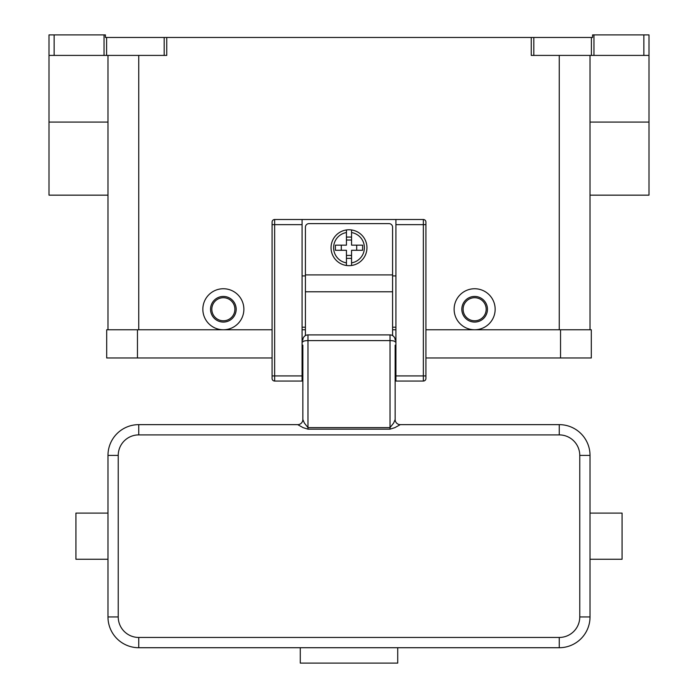 <?xml version="1.0" encoding="UTF-8"?>
<svg xmlns="http://www.w3.org/2000/svg" width="698" height="698" viewBox="0 0 698 698"><rect width="100%" height="100%" fill="white"/><g stroke="black" fill="none" stroke-linecap="round" stroke-linejoin="round"><path stroke-width="1.05" d="M106.602 37.465L105.415 37.465L105.415 34.9L104.037 34.9L104.037 55.412L106.602 55.412L106.602 37.465L164.178 37.465L164.178 55.412L166.743 55.412L166.743 37.465L531.257 37.465L531.257 55.412L649 55.412L649 34.9L649 122.08L590.019 122.08M590.019 195.152L649 195.152L649 122.08M593.963 55.412L593.963 34.9L592.585 34.9L592.585 37.465L531.257 37.465M593.963 34.9L643.87 34.9L643.87 55.412M649 34.9L643.87 34.9M166.743 37.465L164.178 37.465M223.36 329.77A20.512 20.512 0 0 1 202.848 309.258A20.512 20.512 0 0 1 223.36 288.745A20.512 20.512 0 0 1 243.872 309.258A20.512 20.512 0 0 1 223.36 329.77M474.64 329.77A20.512 20.512 0 0 1 454.128 309.258A20.512 20.512 0 0 1 474.64 288.745A20.512 20.512 0 0 1 495.152 309.258A20.512 20.512 0 0 1 474.64 329.77M474.64 322.075A12.817 12.817 0 0 0 487.457 309.258A12.817 12.817 0 0 0 474.64 296.441A12.817 12.817 0 0 0 461.823 309.258A12.817 12.817 0 0 0 474.64 322.075M474.64 320.792A11.534 11.534 0 0 0 486.174 309.258A11.534 11.534 0 0 0 474.64 297.714A11.534 11.534 0 0 0 463.106 309.258A11.534 11.534 0 0 0 474.64 320.792M223.36 296.441A12.817 12.817 0 0 1 236.177 309.258A12.817 12.817 0 0 1 223.36 322.075A12.817 12.817 0 0 1 210.543 309.258A12.817 12.817 0 0 1 223.36 296.441M223.36 297.714A11.534 11.534 0 0 1 234.894 309.258A11.534 11.534 0 0 1 223.36 320.792A11.534 11.534 0 0 1 211.826 309.258A11.534 11.534 0 0 1 223.36 297.714M50.5 34.9L49 34.9L49 55.412L54.13 55.412L54.13 34.9L50.5 34.9M104.037 34.9L54.13 34.9M107.981 195.152L49 195.152L49 34.9M104.037 55.412L54.13 55.412M590.019 329.77L590.019 55.412M164.178 55.412L106.602 55.412M107.981 55.412L107.981 329.77M560.538 357.978L591.302 357.978L591.302 329.77L560.538 329.77L560.538 357.978L425.92 357.978M272.08 329.77L106.698 329.77L106.698 357.978L272.08 357.978M302.077 329.77L305.41 329.77M392.59 329.77L395.923 329.77M425.92 329.77L560.538 329.77M272.08 222.077A2.565 2.565 0 0 1 274.646 219.512A2.565 2.565 0 0 0 272.08 222.077L272.08 378.491A2.565 2.565 0 0 0 274.646 381.047L274.646 219.512L395.923 219.512L395.923 381.047L423.354 381.047A2.565 2.565 0 0 0 425.92 378.491L425.92 222.077A2.565 2.565 0 0 0 425.169 220.263A2.565 2.565 0 0 1 425.92 222.077M395.923 219.512L423.354 219.512A2.565 2.565 0 0 1 425.169 220.263M272.08 378.491A2.565 2.565 0 0 0 274.646 381.047L302.077 381.047L302.077 219.512M395.923 327.205L392.59 327.205M305.41 327.205L302.077 327.205M305.41 275.919L302.077 275.919M395.923 275.919L392.59 275.919M305.41 335.581L305.41 227.208A3.586 3.586 0 0 1 309.005 223.613L388.995 223.613A3.586 3.586 0 0 1 392.59 227.208L392.59 335.581M349 229.773A17.947 17.947 0 0 1 351.565 229.956L351.565 245.155L362.611 245.155L362.611 250.285L351.565 250.285L351.565 265.484A17.947 17.947 0 0 1 346.435 265.484L346.435 250.285L335.389 250.285L335.389 245.155L346.435 245.155L346.435 229.956A17.947 17.947 0 0 1 349 229.773M351.565 229.956L351.565 232.547A15.382 15.382 0 0 1 351.565 262.884L351.565 265.484A17.947 17.947 0 0 0 351.565 229.956A17.947 17.947 0 0 1 351.565 265.484M356.695 250.285L356.695 245.155M346.435 237.067L351.565 237.067M351.565 240.025L346.435 240.025M346.435 232.547L346.435 229.956A17.947 17.947 0 0 0 346.435 265.484L346.435 262.884A15.382 15.382 0 0 1 346.435 232.547M341.305 245.155L341.305 250.285M351.565 258.373L346.435 258.373M346.435 255.407L351.565 255.407M302.845 352.333L302.077 352.333M302.845 345.152L302.845 419.515A5.13 5.13 -0 0 1 297.714 424.646L303.115 427.647L307.975 429.165L390.025 429.165L394.885 427.647L400.286 424.637L559.255 424.637L559.255 434.898A20.512 20.512 0 0 1 579.768 455.41L579.768 616.945L590.019 616.945L590.019 455.41A30.773 30.773 0 0 0 559.255 424.637M302.845 375.21L302.845 365.665L302.077 365.665M395.155 345.152L395.155 419.515L393.655 423.023L390.025 427.63L307.975 427.63L304.345 423.023L302.845 419.515M395.155 419.515A5.13 5.13 180 0 0 400.286 424.646M395.923 365.665L395.155 365.665L395.155 375.21M395.923 352.333L395.155 352.333M297.714 424.637L138.745 424.637A30.773 30.773 0 0 0 107.981 455.41L107.981 616.945A30.773 30.773 0 0 0 138.745 647.718L559.255 647.718A30.773 30.773 0 0 0 590.019 616.945M590.019 559.255L622.075 559.255L622.075 513.1L590.019 513.1M302.845 341.924A5.13 1.326 0 0 1 304.345 340.99A5.13 1.326 0 0 1 307.975 340.598L307.975 334.9A5.13 5.13 0 0 0 302.845 340.022A5.13 5.13 0 0 1 304.345 336.401M307.975 334.9L390.025 334.9L390.025 429.165M393.655 336.401A5.13 5.13 0 0 1 395.155 340.022A5.13 5.13 0 0 0 390.025 334.9M397.72 647.718L397.72 663.1L300.28 663.1L300.28 647.718M107.981 559.255L75.925 559.255L75.925 513.1L107.981 513.1M591.398 37.465L591.398 55.412M533.822 55.412L533.822 37.465M559.255 329.77L559.255 55.412M138.745 329.77L138.745 55.412M107.981 122.08L49 122.08M137.462 329.77L137.462 357.978M395.923 375.925L425.92 375.925M423.354 219.512L423.354 224.643L425.92 224.643M395.923 224.643L423.354 224.643L423.354 381.047A2.565 2.565 0 0 0 425.92 378.491M302.077 224.643L272.08 224.643M272.08 375.925L302.077 375.925M305.41 274.899L392.59 274.899M305.41 291.79L392.59 291.79M395.155 341.924A5.13 1.326 180 0 0 393.655 340.99A5.13 1.326 180 0 0 390.025 340.598L307.975 340.598L307.975 429.165M138.745 424.637L138.745 434.898L559.255 434.898M590.019 455.41L579.768 455.41M579.768 616.945A20.512 20.512 0 0 1 559.255 637.457L559.255 647.718M559.255 637.457L138.745 637.457L138.745 647.718M107.981 455.41L118.232 455.41A20.512 20.512 0 0 1 138.745 434.898M138.745 637.457A20.512 20.512 0 0 1 118.232 616.945L107.981 616.945M118.232 616.945L118.232 455.41"/></g></svg>
